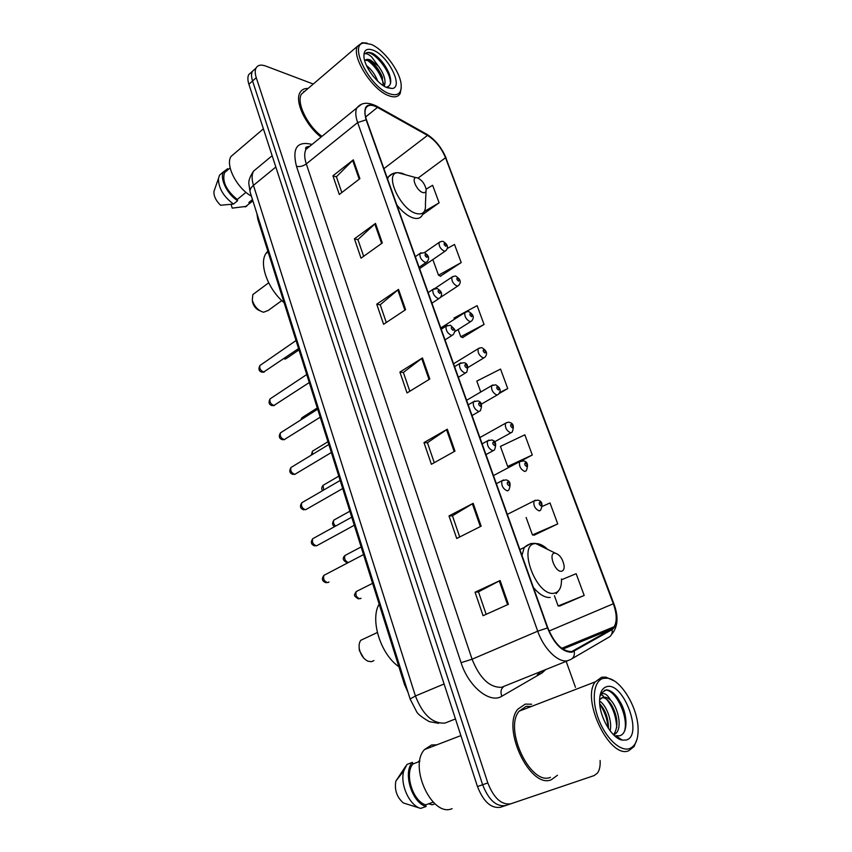 <?xml version="1.0" encoding="UTF-8"?>
<svg xmlns="http://www.w3.org/2000/svg" width="852" height="852" viewBox="0 0 852 852"><rect width="100%" height="100%" fill="white"/><g stroke="black" fill="none" stroke-linecap="round" stroke-linejoin="round"><path stroke-width="1.28" d="M408.044 692.452L404.498 684.497L257.837 219.401L256.835 213.341M251.585 72.079L248.709 74.656C247.559 77.021 247.612 80.226 248.89 84.252L477.471 786.545C483.467 801.785 491.135 808.697 500.465 807.259L505.641 805.545C496.333 806.961 488.665 800.028 482.626 784.745C488.665 800.028 496.333 806.961 505.641 805.545L594.089 775.597L597.327 773.233C599.52 770.325 600.447 766.076 600.106 760.485M313.259 84.029L265.664 66.03C260.968 64.358 257.751 65.04 256.026 68.075C254.886 70.439 254.961 73.634 256.26 77.681L252.565 80.972L482.626 784.745L252.565 80.972C251.287 76.936 251.212 73.741 252.362 71.376C251.212 73.741 251.287 76.936 252.565 80.972L248.89 84.252M255.217 68.799L252.362 71.376L255.217 68.799M551.297 779.761L557.474 775.256L551.297 779.761C529.976 789.133 501.221 727.906 517.846 709.183C501.221 727.906 529.976 789.133 551.297 779.761M531.691 704.242L525.247 704.103L517.846 709.183L525.247 704.103L531.691 704.242M529.72 707.107L527.164 706.223L529.72 707.107M571.649 651.599C562.405 651.578 554.46 643.675 547.836 627.892L366.52 119.962C364.773 114.913 364.528 110.994 365.817 108.225C367.872 104.636 371.77 104.359 377.489 107.395L427.523 135.404C435.361 140.367 441.368 147.811 445.532 157.737L613.333 603.759C616.869 613.738 617.146 621.406 614.175 626.742L611.842 629.01L571.649 651.599M571.884 652.249L612.119 629.607C617.508 625.251 618.019 616.624 613.642 603.717L445.862 157.854C441.592 147.684 435.447 140.058 427.416 134.967L377.383 106.947C366.413 102.197 362.664 106.489 366.136 119.823L547.474 627.945C554.269 644.133 562.405 652.238 571.884 652.249M341.812 192.541L336.412 176.747L353.324 159.835L332.93 175.81L339.298 194.48L359.885 178.664L353.324 159.835M336.455 176.875L332.93 175.81M363.644 256.314L357.915 239.572L375.498 223.405L354.432 238.816L361.035 258.177L382.314 242.948L375.498 223.405M357.957 239.689L354.432 238.816M386.297 322.503L380.226 304.75L398.523 289.392L376.744 304.196L383.602 324.282L405.605 309.681L398.523 289.392M380.258 304.856L376.744 304.196M486.172 614.324L478.473 591.831L500.113 580.532L475.054 592.215L483.073 615.708L508.41 604.313L500.113 580.532M478.494 591.874L475.054 592.215M459.697 536.973L452.455 515.79L473.179 503.34L449.015 515.918L456.715 538.485L481.146 526.163L473.179 503.34M452.476 515.854L449.015 515.918M434.275 462.679L427.438 442.71L447.311 429.206L423.987 442.593L431.389 464.287L454.957 451.134L447.311 429.206M427.459 442.784L423.987 442.593M409.823 391.238L403.379 372.42L422.443 357.947L399.907 372.068L407.032 392.942L429.802 379.033L422.443 357.947M403.411 372.505L399.907 372.068M308.094 88.448C304.27 88.31 301.555 89.726 299.925 92.708C294.504 101.59 305.825 125.521 321.044 137.108C305.825 125.521 294.504 101.59 299.925 92.708C301.555 89.726 304.27 88.31 308.094 88.448M256.26 77.681L487.813 782.935C493.883 798.26 501.562 805.215 510.849 803.809M575.483 687.34L566.175 661.365M440.441 276.133L461.198 262.576L454.499 244.428L447.215 248.55M422.89 214.427L439.121 202.808L432.635 185.278L426.106 189.165M521.349 460.804L532.287 455L524.832 434.808L500.433 446.416L507.685 466.47L509.762 466.917M534.236 535.12L557.751 523.916L550.019 502.968L542.426 506.344M559.881 605.932L584.184 595.452L576.154 573.705L561.489 579.765M462.668 337.498L484.064 324.452L477.12 305.666L454.01 318.052L454.446 319.255M499.155 393.517L507.739 388.555L500.55 369.086L476.811 381.1L480.752 392.016M507.739 388.555L499.677 392.559M532.287 455L507.685 466.47M526.131 517.473L532.447 534.928L534.513 535.152M557.751 523.916L532.447 534.928M554.418 595.676L558.135 605.964L560.158 605.932M584.184 595.452L558.135 605.964M458.152 329.511L460.762 336.742L462.966 337.616M484.064 324.452L460.762 336.742M432.848 259.562L438.514 275.217L440.75 276.282M461.198 262.576L438.514 275.217M439.121 202.808L424.552 211.349M304.462 91.547L303.674 91.537L304.462 91.547M603.642 678.298C593.972 680.216 591.128 698.736 598.189 718.076C605.09 737.459 620.032 751.901 629.426 748.642C635.326 746.32 638.223 739.813 638.116 729.11C637.999 707.863 621.119 679.726 607.604 678.224L603.642 678.298M614.047 680.812L605.857 677.138L601.704 677.212L595.26 681.877C581 699.428 609.734 759.207 628.648 750.782L634.069 746.576L637.008 739.334M531.51 706.414L526.046 706.425L519.145 711.175C503.564 728.726 530.466 786.055 550.467 777.354M436.874 744.808L431.495 744.999L424.552 749.536C408.491 766.033 431.772 817.228 451.741 808.804L452.114 808.676M599.574 701.121C606.294 704.902 612.545 721.197 610.138 730.856M599.691 703.709C605.527 710.131 608.456 718.385 608.456 728.481M601.821 697.703C604.877 697.309 608.115 699.716 611.523 704.913L612.077 705.818C617.732 716.788 618.446 726.096 614.228 733.732L616.379 732.976C622.258 726.351 617.924 707.511 610.788 700.301L610.458 699.982C607.71 697.682 605.208 696.787 602.939 697.277L599.808 699.577M616.379 732.976L613.845 735.01M614.228 733.732L613.387 734.626M622.248 740.122L626.263 740.005C643.643 735.691 623.398 681.355 606.709 686.669C601.778 688.139 599.414 693.368 599.606 702.367C599.968 717.991 612.322 738.588 622.248 740.122L615.804 735.723L619.244 735.84C627.647 734.477 627.999 716.82 621.321 703.89L617.615 697.767C613.696 692.569 609.904 689.939 606.251 689.864L601.416 692.995L599.883 696.393M599.851 696.627C600.692 694.263 602.14 693.294 604.206 693.709C606.283 694.178 608.371 696.265 610.458 699.982M434.989 803.809L432.145 804.799L428.588 803.798M418.556 761.358L419.823 760.879M419.738 761.411L412.911 763.988C404.317 773.627 412.73 801.104 425.627 804.831L433.242 802.169M405.946 765.873L395.85 781.114C394.327 789.91 396.83 797.195 403.358 802.967L420.643 808.399L426.138 806.482L425.627 804.831M412.911 763.988L412.411 762.37L407.022 764.414L403.848 770.719C399.663 783.819 409.269 805.481 420.643 808.399M412.411 762.37C402.623 772.423 411.974 803.01 426.138 806.482M604.281 690.429C613.504 686.829 628.829 714.636 624.686 730.803M601.054 694.54L603.354 696.095M606.4 699.087C612.726 706.862 616.166 716.362 616.731 727.597M599.755 704.391C604.483 711.047 607.284 718.928 608.168 728.034M622.333 706.095L623.419 708.853M620.512 738.929L619.798 739.302M359.182 647.85L359.363 650.545L363.676 658M365.157 638.244L360.822 640.278C359.214 642.451 358.735 645.401 359.374 649.139C360.758 655.039 363.634 659.065 367.989 661.216L371.461 661.706L373.921 660.588M554.79 553.129C547.985 553.065 554.961 572.256 561.415 571.255C563.353 570.947 564.258 569.242 564.152 566.143C562.906 559.061 559.924 554.727 555.206 553.129L554.79 553.129M379.151 604.1C369.843 619.638 380.493 654.208 398.896 666.722M252.416 301.054L252.607 302.407C253.885 306.592 256.335 309.393 259.956 310.788M255.121 292.886L252.842 294.579L252.288 300.128C254.354 306.592 258.113 310.629 263.577 312.237L268.178 310.479L281.799 300.596M417.491 177.844L416.021 177.653C410.973 177.802 417.075 191.104 422.88 192.563C425.233 193.127 426.32 192.019 426.106 189.24C424.807 183.872 421.932 180.081 417.491 177.844M267.826 251.095L265.877 253.576C258.784 264.099 268.029 289.361 284.099 302.684M371.238 44.41L363.985 43.069C348.095 43.91 369.534 87.032 389.321 93.709C397.916 96.542 401.856 93.369 401.122 84.188C399.822 70.95 383.805 49.544 371.238 44.41M367.127 43.133L362.249 42.706L357.499 46.221C351.141 56.594 372.377 90.163 388.736 95.69C394.433 97.799 398.267 97.021 400.238 93.347L401.249 87.703M305.559 90.61L301.384 94.178C296.177 102.666 307.359 125.766 321.928 136.384M235.237 152.859L231.009 156.47C225.13 165.267 236.835 188.122 251.425 196.194M366.541 65.625C371.429 69.363 375.168 74.561 377.766 81.217M369.672 71.302L373.293 76.329M384.167 86.201L384.305 86.084C386.201 80.802 384.241 74.145 378.437 66.126L370.567 60.087C367.808 58.969 365.859 59.203 364.699 60.78M365.178 60.226L369.715 60.811C374.582 63.825 378.639 68.874 381.877 75.956L383.368 85.701M392.048 88.501C403.976 87.681 388.459 56.062 373.4 50.289C366.52 47.744 363.389 50.183 364.006 57.627C365.167 67.904 377.83 84.316 387.106 87.671L392.048 88.501L386.371 87.202C391.164 86.041 392.005 81.302 388.906 72.984C384.998 64.369 379.79 57.947 373.282 53.719L372.516 53.356C369.193 51.972 366.743 52.11 365.167 53.782C366.605 53.346 368.724 54.347 371.525 56.786L378.118 65.753M252.48 199.56L248.901 202.467L249.274 203.649L252.906 200.912M231.062 204.363L232.234 208.133L246.675 206.322M249.274 203.649L245.142 206.983M227.59 170.059L224.545 172.626C221.957 181.401 226.195 190.358 237.239 199.485L245.983 192.328M214.725 189.229L213.937 191.508C213.714 196.109 215.918 200.689 220.551 205.257L233.48 204.065L237.612 200.689L237.239 199.485M222.777 172.423L219.528 175.182L218.453 178.505C218.453 188.036 223.458 196.556 233.48 204.065M227.985 169.718L227.676 168.728L223.607 171.721C219.326 178.121 227.079 194.203 237.612 200.689M365.529 53.42C370.94 47.968 391.057 70.077 390.45 83.602M366.701 59.821C374.678 65.37 380.301 73.357 383.592 83.794M374.571 54.528C380.706 59.118 385.562 65.487 389.14 73.623L389.407 74.294M370.034 60.993C375.327 65.476 379.523 71.131 382.601 77.947M405.414 684.103L404.498 684.497M258.561 218.826L257.837 219.401M258.156 167.322L253.534 171.156C251.67 174.692 251.649 179.431 253.459 185.374L415.425 695.977C422.784 714.849 432.646 723.87 445.032 723.06L455.469 718.939M444.084 683.975L415.425 695.977L410.11 698.981L250.19 192.296M477.471 786.545L487.813 782.935M272.15 155.714L253.534 171.156C250.009 176.513 248.454 180.741 248.859 183.84L250.094 191.988C249.625 189.879 250.744 187.674 253.459 185.374L275.835 167.035M306.422 147.023L308.179 147.588M545.717 669.608L542.021 672.942L501.86 696.212C490.07 704.018 468.611 686.744 461.07 662.675L296.485 166.321C299.787 166.992 303.056 166.193 306.294 163.914L472.072 659.214C479.782 678.341 489.623 687.702 501.583 687.298L568.007 660.619M296.485 166.321C292.044 148.514 296.879 141.134 310.969 144.18L311.949 144.52M310.479 145.713L305.964 149.388C304.196 152.923 304.302 157.758 306.294 163.914L357.638 122.571C355.486 116.287 355.209 111.42 356.818 107.948L361.259 104.434M574.248 651.386C574.812 655.38 573.545 658.127 570.446 659.64L567.549 660.726C558.209 662.984 543.714 648.787 537.718 631.183L547.474 627.945M540.967 671.514L537.25 674.859M611.608 634.378C617.956 627.019 618.722 616.837 613.909 603.866L613.642 603.717M445.862 157.854L613.887 603.823M427.416 134.967L425.776 133.7M571.937 658.766L608.424 637.456C611.417 635.997 612.641 633.377 612.119 629.607M377.383 106.947L375.711 105.659M366.136 119.823L357.638 122.571L537.718 631.183L472.072 659.214L461.07 662.675M542.021 672.942L541.446 671.323M501.86 696.212C500.273 692.016 500.901 688.81 503.777 686.595M445.532 157.737L418.066 178.068M427.523 135.404L383.901 168.664M377.489 107.395L365.615 116.958M573.96 650.758L572.182 651.482M611.842 629.01L562.852 649.128M613.333 603.759L549.071 631.023M421.708 358.447L429.046 379.491M446.544 429.674L454.18 451.571M472.381 503.777L480.326 526.579M499.283 580.936L507.568 604.686M397.82 289.925L404.881 310.171M374.816 223.97L381.611 243.448M352.664 160.421L359.203 179.186M547.176 548.922C543.672 545.717 540.306 543.949 537.101 543.629L535.919 543.608C516.791 543.033 535.802 596.485 553.885 593.269C559.231 592.268 561.756 587.518 561.457 579.009M532.074 543.555L530.796 543.523L524.246 547.474L521.967 555.419M533.395 587.443C539.316 594.504 544.929 597.848 550.232 597.476M405.328 174.724L401.92 173.201L397.831 172.668C383.549 172.881 400.355 209.933 416.522 213.575C423.029 214.97 425.989 211.839 425.425 204.182L426.021 191.125M392.708 173.659L388.374 176.843L387.596 179.016M396.872 204.991C402.41 211.956 407.948 216.312 413.476 218.037C417.629 219.124 420.537 218.208 422.198 215.279L424.924 210.188M325.347 574.61L323.909 575.356C322.919 579.03 324.186 581.458 327.711 582.64L329 581.969M496.365 483.691L501.881 480.794L505.896 479.889C510.231 480.645 511.2 484.042 508.814 490.07L507.323 490.901C503.021 488.931 501.2 485.565 501.881 480.794L503.479 479.964M509.049 485.672C510.039 484.468 509.602 483.254 507.739 482.019C506.738 483.212 507.174 484.426 509.049 485.672M314.079 537.974L312.727 538.72C311.8 542.266 313.078 544.641 316.539 545.844L354.283 525.247M482.136 443.849L487.493 440.889L491.615 439.994C495.726 440.676 496.684 444.009 494.469 449.973L492.914 450.783C488.675 448.78 486.865 445.479 487.493 440.889L488.995 440.069M494.607 445.575C495.619 444.467 495.193 443.274 493.319 441.996C492.307 443.104 492.733 444.297 494.607 445.575M303.024 502.03L301.757 502.765C300.894 506.195 302.172 508.516 305.58 509.752L342.706 488.526M468.217 404.849L473.403 401.835L477.631 400.93C481.529 401.548 482.456 404.817 480.421 410.728L478.813 411.527C474.628 409.471 472.828 406.244 473.403 401.835L474.82 401.026M480.475 406.329C481.497 405.318 481.082 404.146 479.218 402.836C478.185 403.848 478.6 405.019 480.475 406.329M292.193 466.768L291.001 467.492C290.191 470.794 291.469 473.073 294.824 474.34L331.343 452.518M454.585 366.648L459.611 363.591L463.925 362.696C467.631 363.229 468.547 366.435 466.672 372.313L465 373.08C460.889 370.993 459.09 367.83 459.611 363.591L460.943 362.792M466.64 367.915C467.684 366.978 467.269 365.838 465.405 364.496C464.361 365.433 464.766 366.573 466.64 367.915M281.554 432.166L280.446 432.869C279.69 436.064 280.968 438.301 284.27 439.589L320.214 417.192M441.229 329.245L446.107 326.124L450.506 325.24L454.265 328.978C455.341 329.841 455 331.748 453.211 334.698L451.485 335.443C447.428 333.313 445.628 330.214 446.107 326.124L447.353 325.347M453.094 330.31C454.148 329.447 453.743 328.329 451.88 326.944C450.825 327.807 451.23 328.925 453.094 330.31M271.117 398.203L270.084 398.885C269.392 401.974 270.659 404.167 273.918 405.477L309.287 382.548M428.141 292.587L432.891 289.435L437.353 288.562C439.206 289.904 444.094 292.747 440.026 297.87L438.237 298.583C434.232 296.411 432.454 293.365 432.891 289.435L434.051 288.679M439.824 293.461C440.889 292.683 440.495 291.586 438.642 290.181C437.566 290.958 437.96 292.055 439.824 293.461M260.882 364.858L259.924 365.519C259.274 368.501 260.542 370.663 263.747 371.994L298.562 348.564M415.329 256.676L419.94 253.481L424.466 252.629C426.192 253.917 431.069 256.75 427.097 261.798L425.265 262.469C421.325 260.265 419.546 257.272 419.94 253.481L421.016 252.746M426.82 257.379C427.906 256.665 427.512 255.589 425.659 254.152C424.573 254.865 424.967 255.941 426.82 257.379M357.606 590.873L356.232 591.554C355.252 595.197 356.487 597.603 359.927 598.786L361.035 598.232M507.313 514.374L533.991 500.955L537.782 500.124C542.16 501.04 543.097 504.395 540.605 510.188L539.273 510.944C535.099 509.006 533.331 505.673 533.991 500.955L535.503 500.188M539.667 502.254C538.752 503.457 539.199 504.661 540.988 505.843C541.904 504.64 541.457 503.447 539.667 502.254M346.263 554.801L344.975 555.493C344.006 558.688 345.113 561.042 348.287 562.544M493.468 475.576L519.571 461.72L523.479 460.889C527.644 461.731 528.559 465.011 526.238 470.751L524.843 471.497C520.721 469.527 518.964 466.257 519.571 461.72L521.009 460.964M525.237 462.902C524.31 464.02 524.736 465.192 526.525 466.417C527.452 465.298 527.026 464.127 525.237 462.902M335.134 519.411L333.92 520.082C333.004 522.01 333.547 524.023 335.528 526.121M479.889 437.555L505.46 423.295C507.504 422.262 508.836 421.985 509.475 422.464C513.415 423.199 514.31 426.426 512.169 432.134L510.721 432.869C506.652 430.856 504.906 427.661 505.46 423.295L506.812 422.549M511.104 424.371C510.156 425.404 510.582 426.554 512.371 427.821C513.319 426.777 512.893 425.627 511.104 424.371M324.218 484.66L323.068 485.331L323.685 490.049M466.587 400.291L491.636 385.647L495.747 384.827C498.282 386.51 502.542 389.353 498.388 394.327L496.876 395.04C492.871 392.985 491.125 389.854 491.636 385.647L492.914 384.912M497.259 386.638C496.301 387.585 496.716 388.714 498.505 390.003C499.464 389.044 499.048 387.926 497.259 386.638M313.504 450.559L312.418 451.219L312.375 454.489M453.552 363.783L478.1 348.766C480.666 347.669 482.062 347.392 482.296 347.957C484.575 349.533 488.973 352.334 484.884 357.286L483.318 357.978C479.367 355.891 477.631 352.824 478.1 348.766L479.303 348.053M483.702 349.661C482.722 350.545 483.127 351.642 484.916 352.973C485.896 352.089 485.491 350.981 483.702 349.661M302.982 417.065L301.97 417.714L301.608 419.408M440.772 327.977L464.841 312.62C467.311 311.491 468.738 311.225 469.101 311.821C471.092 313.238 475.704 316.092 471.657 321.002L470.038 321.662C466.14 319.543 464.415 316.529 464.841 312.62L465.959 311.917M470.421 313.44C469.431 314.25 469.825 315.325 471.603 316.678C472.594 315.868 472.2 314.793 470.421 313.44M435.01 288.381L451.837 277.188C454.191 276.037 455.628 275.771 456.171 276.399C457.982 277.72 462.636 280.585 458.685 285.441L457.013 286.08C453.179 283.918 451.453 280.958 451.837 277.188L452.891 276.506M457.396 277.933C456.395 278.668 456.778 279.733 458.557 281.107C459.569 280.372 459.175 279.318 457.396 277.933M284.206 358.404L286.879 358.159L298.977 349.884M424.424 252.597L439.099 242.458C441.368 241.276 442.838 241.02 443.487 241.67C445.106 242.895 449.856 245.802 445.969 250.595L444.254 251.191C440.463 248.997 438.748 246.09 439.099 242.458L440.079 241.787M444.637 243.139C443.615 243.8 443.998 244.844 445.777 246.249C446.789 245.578 446.405 244.535 444.637 243.139M438.652 723.327L429.27 721.633C421.815 717.256 417.587 713.912 416.585 711.612L410.11 698.981M248.709 74.656L256.026 68.075M309.83 146.246C306.102 146.757 304.814 147.801 305.964 149.388L356.818 107.948C360.077 104.125 365.38 100.557 376.754 106.234L426.788 134.265C435.308 139.664 441.783 147.715 446.246 158.397M614.175 626.742L561.713 648.319M519.145 711.175L595.26 681.877M424.552 749.536L460.889 735.596M607.604 678.224L605.857 677.138M395.85 781.114L403.848 770.719M359.363 650.545L359.374 649.139M360.822 640.278L377.34 632.525M519.88 549.572L524.246 547.474C527.516 544.46 531.275 543.107 535.514 543.427L555.206 553.129M556.143 593.706L558.539 590.841M252.607 302.407L252.288 300.128M252.842 294.579L268.668 282.8M416.021 177.653L397.831 172.668C394.103 172.626 390.951 174.021 388.374 176.843L387.159 177.77M265.877 253.576L268.082 251.894M363.985 43.069L362.249 42.706M301.384 94.178L357.499 46.221M231.009 156.47L263.406 128.833M224.545 172.626L230.146 167.897M213.937 191.508L218.453 178.505M219.528 175.182L223.607 171.721M388.906 72.984L389.14 73.623M382.452 77.5L381.877 75.956M326.146 582.757C322.109 581.352 321.364 578.891 323.909 575.356L363.538 554.588M485.981 454.595L492.967 450.793M314.92 545.972C311.087 544.684 310.352 542.266 312.727 538.72L351.738 517.175M472.029 415.542L479.016 411.527M303.919 509.89C300.234 508.687 299.51 506.312 301.757 502.765L340.161 480.475M295.09 474.33L294.558 474.468M458.387 377.298L465.362 373.101M293.12 474.489C289.584 473.35 288.881 471.018 291.001 467.492L328.819 444.488M284.664 439.568L283.886 439.781M445.021 339.852L451.986 335.475M282.534 439.749C279.147 438.684 278.455 436.384 280.446 432.869L317.679 409.173M274.419 405.456L273.407 405.722M431.932 303.184L438.887 298.615M272.15 405.658C268.923 404.711 268.242 402.442 270.084 398.885L306.752 374.529M264.365 371.973L263.13 372.292M419.109 267.272L426.043 262.522M261.958 372.196C258.87 371.302 258.188 369.076 259.924 365.519L296.038 340.534M372.601 583.332L356.232 591.554C354.006 595.388 353.143 595.452 358.394 598.892M361.12 546.931L344.975 555.493C342.121 558.188 342.823 560.595 347.083 562.682M349.852 511.211L333.92 520.082C331.982 523.043 332.205 525.226 334.58 526.642M494.49 441.868L510.817 432.88M338.798 476.151L323.068 485.331C321.47 487.408 321.31 489.186 322.567 490.688M481.327 404.167L497.121 395.051M327.945 441.73L312.418 451.219L311.31 455.138M468.099 367.425L483.702 358M317.295 407.938L301.97 417.714L300.777 419.93M454.723 331.673L470.549 321.694M440.463 297.412L457.652 286.123M419.589 268.625L445.01 251.255M285.952 358.777L284.685 359.097"/></g></svg>
